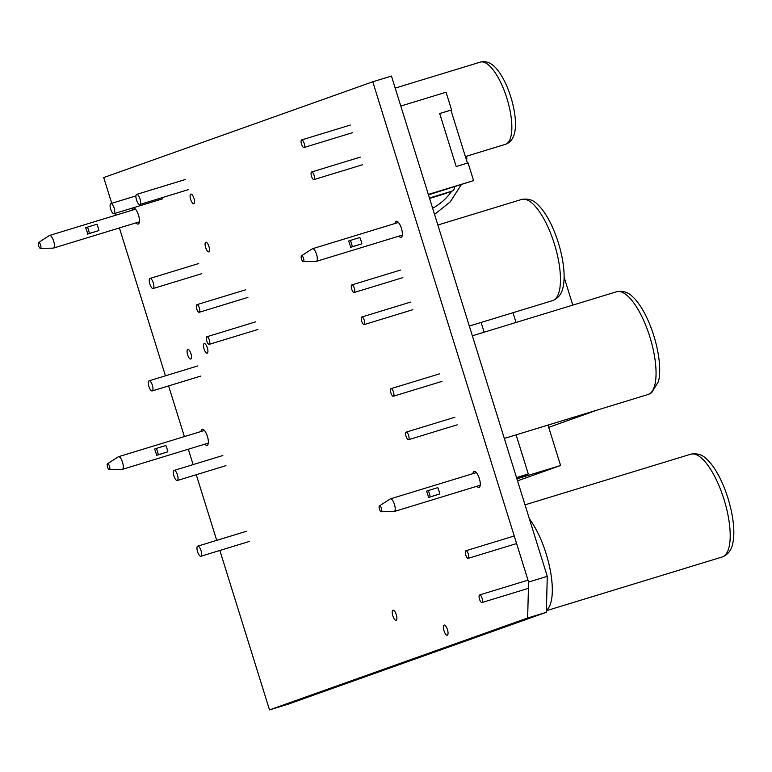 <?xml version="1.0" encoding="UTF-8"?>
<svg xmlns="http://www.w3.org/2000/svg" width="772" height="772" viewBox="0 0 772 772"><rect width="100%" height="100%" fill="white"/><g stroke="black" fill="none" stroke-linecap="round" stroke-linejoin="round"><path stroke-width="1.16" d="M111.728 203.306L103.718 177.56L372.77 81.784L391.462 76.071L547.28 576.337L546.335 612.302L288.207 704.18L269.515 709.893L219.856 550.465M201.019 431.5A8.395 2.895 73 0 1 202.206 429.271A8.395 2.895 73 0 1 207.398 436.334A8.395 2.895 73 0 1 207.118 445.338A8.395 2.895 73 0 1 204.889 444.151M269.515 709.893L527.643 618.015L528.588 582.049L547.28 576.337M216.71 540.361L196.262 474.712M193.116 464.609L188.32 449.207M184.392 436.585L168.605 385.913M165.459 375.81L119.409 227.943M115.472 215.311L114.883 213.4M372.77 81.784L528.588 582.049M472.937 473.641A8.395 2.895 73 0 1 474.124 471.412A8.395 2.895 73 0 1 479.315 478.466A8.395 2.895 73 0 1 479.036 487.47A8.395 2.895 73 0 1 476.807 486.292M132.099 210.235A8.395 2.895 73 0 1 133.295 208.006A8.395 2.895 73 0 1 138.477 215.06A8.395 2.895 73 0 1 138.198 224.063A8.395 2.895 73 0 1 135.969 222.876M395.032 223.504A8.395 2.895 73 0 1 396.219 221.275A8.395 2.895 73 0 1 401.411 228.338A8.395 2.895 73 0 1 401.131 237.342A8.395 2.895 73 0 1 398.892 236.155M527.643 618.015L546.335 612.302M354.184 292.511A3.966 1.37 -107 0 0 354.309 288.284A3.966 1.37 -107 0 0 351.849 284.926A3.966 1.37 -107 0 0 351.829 284.936A3.966 1.37 -107 0 0 351.704 289.153A3.966 1.37 -107 0 0 354.165 292.511A3.966 1.37 -107 0 0 354.184 292.511M364.181 324.578A3.966 1.37 -107 0 0 364.297 320.361A3.966 1.37 -107 0 0 361.836 316.993A3.966 1.37 -107 0 0 361.817 317.002A3.966 1.37 -107 0 0 361.692 321.22A3.966 1.37 -107 0 0 364.152 324.578A3.966 1.37 -107 0 0 364.181 324.578M537.476 204.358A50.18 17.331 73 0 1 558.561 243.479A50.18 17.331 73 0 1 562.942 287.705C561.746 293.717 558.474 297.963 553.128 300.433L552.598 300.617A52.901 18.267 73 0 0 552.868 300.52A52.901 18.267 73 0 0 554.489 244.29A52.901 18.267 73 0 0 521.689 199.427C528.048 198.327 533.317 199.967 537.476 204.358M303.994 147.51A3.966 1.37 -107 0 0 304.12 143.293A3.966 1.37 -107 0 0 301.659 139.925A3.966 1.37 -107 0 0 301.64 139.935A3.966 1.37 -107 0 0 301.514 144.152A3.966 1.37 -107 0 0 303.975 147.52A3.966 1.37 -107 0 0 303.994 147.51L352.64 132.649M313.982 179.577A3.966 1.37 -107 0 0 314.108 175.36A3.966 1.37 -107 0 0 311.647 171.992A3.966 1.37 -107 0 0 311.627 172.002A3.966 1.37 -107 0 0 311.502 176.219A3.966 1.37 -107 0 0 313.963 179.587A3.966 1.37 -107 0 0 313.982 179.577L362.628 164.716M480.107 62.175A42.981 14.842 73 0 1 480.329 62.107C485.241 60.911 489.834 62.3 494.109 66.276A40.269 13.906 73 0 1 511.025 97.668A40.269 13.906 73 0 1 514.538 133.151C513.11 138.825 510.244 142.492 505.921 144.161L505.448 144.316A42.981 14.842 73 0 1 505.216 144.383M468.218 558.339A3.966 1.37 -107 0 0 468.343 554.122A3.966 1.37 -107 0 0 465.883 550.754A3.966 1.37 -107 0 0 465.854 550.764A3.966 1.37 -107 0 0 465.738 554.981A3.966 1.37 -107 0 0 468.199 558.349A3.966 1.37 -107 0 0 468.218 558.339L516.603 543.556M481.979 602.527A3.966 1.37 -107 0 0 482.104 598.31A3.966 1.37 -107 0 0 479.644 594.942A3.966 1.37 -107 0 0 479.624 594.951A3.966 1.37 -107 0 0 479.499 599.168A3.966 1.37 -107 0 0 481.96 602.536A3.966 1.37 -107 0 0 481.979 602.527L528.424 588.341M706.747 459.176A51.029 17.621 73 0 1 728.189 498.963A51.029 17.621 73 0 1 732.647 543.932C731.373 550.098 728.073 554.392 722.737 556.815L722.206 556.988A53.751 18.557 73 0 0 722.476 556.892A53.751 18.557 73 0 0 724.126 499.764A53.751 18.557 73 0 0 690.795 454.187C697.097 453.029 702.414 454.698 706.747 459.176M393.498 396.181A3.966 1.37 -107 0 0 393.44 391.838A3.966 1.37 -107 0 0 391.037 388.654A3.966 1.37 -107 0 0 390.893 388.731A3.966 1.37 -107 0 0 390.95 393.064A3.966 1.37 -107 0 0 393.353 396.248A3.966 1.37 -107 0 0 393.498 396.181M408.658 439.635A3.966 1.37 -107 0 0 408.6 435.292A3.966 1.37 -107 0 0 406.197 432.117A3.966 1.37 -107 0 0 406.062 432.185A3.966 1.37 -107 0 0 406.12 436.518A3.966 1.37 -107 0 0 408.523 439.702A3.966 1.37 -107 0 0 408.658 439.635M632.606 296.709A51.029 17.621 73 0 1 654.048 336.495A51.029 17.621 73 0 1 658.506 381.464L651.636 392.765L648.055 394.521A53.751 18.557 73 0 0 649.966 393.585A53.751 18.557 73 0 0 649.184 334.797A53.751 18.557 73 0 0 616.654 291.719C622.956 290.562 628.273 292.231 632.606 296.709M150.685 381.773A5.288 1.824 -107 0 0 149.102 380.808A5.288 1.824 -107 0 0 148.456 384.533A5.288 1.824 -107 0 0 150.608 389.966A5.288 1.824 -107 0 0 152.19 390.931A5.288 1.824 -107 0 0 152.837 387.197A5.288 1.824 -107 0 0 150.685 381.773M151.611 279.387A5.288 1.824 -107 0 0 150.029 278.422A5.288 1.824 -107 0 0 149.382 282.147A5.288 1.824 -107 0 0 151.534 287.58A5.288 1.824 -107 0 0 153.117 288.545A5.288 1.824 -107 0 0 153.753 284.82A5.288 1.824 -107 0 0 151.611 279.387M114.14 208.015A5.288 1.824 -107 0 0 110.869 203.567A5.288 1.824 -107 0 0 110.695 209.241A5.288 1.824 -107 0 0 113.966 213.68A5.288 1.824 -107 0 0 114.14 208.015M139.973 198.819A5.288 1.824 -107 0 0 136.712 194.37A5.288 1.824 -107 0 0 136.528 200.044A5.288 1.824 -107 0 0 139.8 204.483A5.288 1.824 -107 0 0 139.973 198.819M197.728 546.161A5.288 1.824 -107 0 0 197.564 551.787A5.288 1.824 -107 0 0 200.845 556.265A5.288 1.824 -107 0 0 200.874 556.265A5.288 1.824 -107 0 0 201.038 550.639A5.288 1.824 -107 0 0 197.757 546.151A5.288 1.824 -107 0 0 197.728 546.161M174.134 470.409A5.288 1.824 -107 0 0 173.97 476.034A5.288 1.824 -107 0 0 177.251 480.522A5.288 1.824 -107 0 0 177.28 480.512A5.288 1.824 -107 0 0 177.444 474.886A5.288 1.824 -107 0 0 174.163 470.399A5.288 1.824 -107 0 0 174.134 470.409M400.803 106.053L446.052 92.225L451.562 109.904L450.916 110.126L467.417 163.124M428.46 194.843L473.583 180.6L468.073 162.921L456.204 166.549L439.693 113.523L451.562 109.904M428.325 194.428L473.583 180.6M443.031 194.322A3.966 3.725 -109.6 0 1 442.732 194.428L429.579 198.443M429.454 198.028L451.794 191.195A3.966 3.725 70.4 0 0 454.322 186.94M450.916 110.126L439.702 113.552M187.789 349.407A5.037 1.737 -107 0 0 187.635 354.763A5.037 1.737 -107 0 0 190.752 359.028A5.037 1.737 -107 0 0 190.78 359.019A5.037 1.737 -107 0 0 190.935 353.663A5.037 1.737 -107 0 0 187.808 349.398A5.037 1.737 -107 0 0 187.789 349.407M204.194 343.559A5.037 1.737 73 0 1 204.213 343.55A5.037 1.737 73 0 1 207.34 347.825A5.037 1.737 73 0 1 207.185 353.18A5.037 1.737 73 0 1 207.166 353.19A5.037 1.737 73 0 1 204.04 348.915A5.037 1.737 73 0 1 204.194 343.559M205.661 247.619A5.037 1.737 -107 0 0 208.768 251.846A5.037 1.737 -107 0 0 208.942 246.451A5.037 1.737 -107 0 0 205.825 242.215A5.037 1.737 -107 0 0 205.661 247.619M190.674 199.514A5.037 1.737 73 0 1 190.848 194.11A5.037 1.737 73 0 1 193.955 198.346A5.037 1.737 73 0 1 193.791 203.75A5.037 1.737 73 0 1 190.674 199.514M199.244 312.274A3.966 1.37 -107 0 0 199.369 308.057A3.966 1.37 -107 0 0 196.908 304.689A3.966 1.37 -107 0 0 196.879 304.699A3.966 1.37 -107 0 0 196.763 308.916A3.966 1.37 -107 0 0 199.224 312.274A3.966 1.37 -107 0 0 199.244 312.274L247.889 297.403M209.231 344.341A3.966 1.37 -107 0 0 209.357 340.124A3.966 1.37 -107 0 0 206.896 336.756A3.966 1.37 -107 0 0 206.877 336.766A3.966 1.37 -107 0 0 206.751 340.983A3.966 1.37 -107 0 0 209.212 344.341A3.966 1.37 -107 0 0 209.231 344.341L257.877 329.48M350.372 240.42L359.868 237.525A11.898 4.111 73 0 1 361.836 243.836L352.341 246.731A11.898 4.111 -107 0 0 350.372 240.42L348.519 241.086A6.61 2.287 73 0 1 349.784 244.135A6.61 2.287 73 0 1 350.478 247.397L352.341 246.731M361.836 243.836L350.478 247.397M303.319 261.64L316.105 261.418A6.61 2.287 -107 0 0 316.327 261.38A6.61 2.287 -107 0 0 316.549 254.287A6.61 2.287 -107 0 0 312.467 248.738A6.61 2.287 -107 0 0 312.264 248.835L301.534 255.793A3.069 1.062 -107 0 0 301.534 259.045A3.069 1.062 -107 0 0 303.319 261.64A3.069 1.062 -107 0 0 303.531 258.33A3.069 1.062 -107 0 0 301.534 255.793M428.277 490.558L437.772 487.653A11.898 4.111 73 0 1 439.741 493.964L430.245 496.869A11.898 4.111 -107 0 0 428.277 490.558L426.424 491.214A6.61 2.287 73 0 1 427.698 494.273A6.61 2.287 73 0 1 428.392 497.525L430.245 496.869M439.741 493.964L428.392 497.525M381.223 511.768L394.01 511.546A6.61 2.287 -107 0 0 394.241 511.518A6.61 2.287 -107 0 0 394.463 504.425A6.61 2.287 -107 0 0 390.371 498.866A6.61 2.287 -107 0 0 390.169 498.963L379.448 505.93A3.069 1.062 -107 0 0 379.438 509.173A3.069 1.062 -107 0 0 381.223 511.768A3.069 1.062 -107 0 0 381.436 508.458A3.069 1.062 -107 0 0 379.448 505.93M87.448 227.142L96.944 224.247A11.898 4.111 73 0 1 98.903 230.558L89.407 233.462A11.898 4.111 -107 0 0 87.448 227.142L85.586 227.808A6.61 2.287 73 0 1 86.86 230.857A6.61 2.287 73 0 1 87.554 234.119L89.407 233.462M98.903 230.558L87.554 234.119M40.395 248.362L53.181 248.14A6.61 2.287 -107 0 0 53.403 248.102A6.61 2.287 -107 0 0 53.625 241.018A6.61 2.287 -107 0 0 49.533 235.46A6.61 2.287 -107 0 0 49.331 235.556L38.61 242.514A3.069 1.062 -107 0 0 38.6 245.766A3.069 1.062 -107 0 0 40.395 248.362A3.069 1.062 -107 0 0 40.598 245.052A3.069 1.062 -107 0 0 38.61 242.514M156.359 448.416L165.855 445.512A11.898 4.111 73 0 1 167.823 451.823L158.328 454.727A11.898 4.111 -107 0 0 156.359 448.416L154.506 449.082A6.61 2.287 73 0 1 155.78 452.131A6.61 2.287 73 0 1 156.475 455.393L158.328 454.727M167.823 451.823L156.475 455.393M109.306 469.627L122.092 469.415A6.61 2.287 -107 0 0 122.323 469.376A6.61 2.287 -107 0 0 122.536 462.283A6.61 2.287 -107 0 0 118.454 456.725A6.61 2.287 -107 0 0 118.251 456.821L107.52 463.789A3.069 1.062 -107 0 0 107.52 467.031A3.069 1.062 -107 0 0 109.306 469.627A3.069 1.062 -107 0 0 109.518 466.327A3.069 1.062 -107 0 0 107.52 463.789M516.516 477.559L528.289 473.96L516.68 478.09M516.912 478.843L560.597 465.497L517.529 480.831M481.101 322.455L484.14 332.211M516.101 434.839L528.289 473.96M513.004 312.708L516.043 322.455M548.014 425.092L560.597 465.497M597.663 409.922L548.709 427.341M564.11 277.196L572.805 305.114M447.277 635.221A5.288 1.824 -107 0 0 447.461 629.605A5.288 1.824 -107 0 0 444.17 625.108A5.288 1.824 -107 0 0 444.161 625.108A5.288 1.824 -107 0 0 443.977 630.724A5.288 1.824 -107 0 0 447.268 635.221A5.288 1.824 -107 0 0 447.277 635.221M396.123 620.312A5.288 1.824 -107 0 0 396.297 614.695A5.288 1.824 -107 0 0 393.016 610.198A5.288 1.824 -107 0 0 392.996 610.198A5.288 1.824 -107 0 0 392.823 615.815A5.288 1.824 -107 0 0 396.104 620.312A5.288 1.824 -107 0 0 396.123 620.312M521.409 199.523A52.901 18.267 73 0 1 521.689 199.427L437.859 225.038M395.216 88.114L480.329 62.107A42.981 14.842 73 0 1 506.982 98.555A42.981 14.842 73 0 1 505.67 144.248A42.981 14.842 73 0 1 505.448 144.316L465.371 156.562M546.383 610.276A53.751 18.557 -107 0 0 550.368 570.769A53.751 18.557 -107 0 0 529.36 518.813M690.515 454.274A53.751 18.557 73 0 1 690.795 454.187L525.008 504.84M451.794 191.195L442.732 194.428M432.629 208.218A60.467 56.742 70.4 0 0 451.659 191.253M400.514 270.055L351.849 284.926M402.839 277.64L354.165 292.511M410.501 302.122L361.836 316.993M412.827 309.717L364.152 324.578M469.328 326.054L552.598 300.617M350.324 125.064L301.659 139.925M360.312 157.131L311.647 171.992M514.239 535.98L465.883 550.754M528 580.168L479.644 594.942M546.373 610.71L722.206 556.988M439.702 373.793L391.037 388.654M442.018 381.378L393.353 396.248M454.862 417.247L406.197 432.117M457.188 424.832L408.523 439.702M472.358 335.801L616.654 291.719M504.328 438.438L648.055 394.521M197.767 365.938L149.102 380.808M200.865 376.06L152.19 390.931M198.694 263.551L150.029 278.422M201.781 273.674L153.117 288.545M135.949 195.905L110.869 203.567M162.631 198.819L113.966 213.68M185.376 179.5L136.712 194.37M188.465 189.613L139.8 204.483M249.52 541.404L200.845 556.265M246.422 531.281L197.757 546.151M225.926 465.651L177.251 480.522M222.828 455.528L174.163 470.399M442.887 194.38L451.948 191.147M434.549 214.413L450.182 201.917L461.164 184.855M466.722 160.894L466.78 156.127M245.573 289.818L196.908 304.689M255.561 321.885L206.896 336.756M316.327 261.38L402.318 235.113M312.467 248.738L398.448 222.461M394.241 511.518L480.223 485.241M390.371 498.866L476.363 472.599M53.403 248.102L139.385 221.834M49.533 235.46L135.525 209.183M122.323 469.376L208.305 443.109M118.454 456.725L204.445 430.458"/></g></svg>
